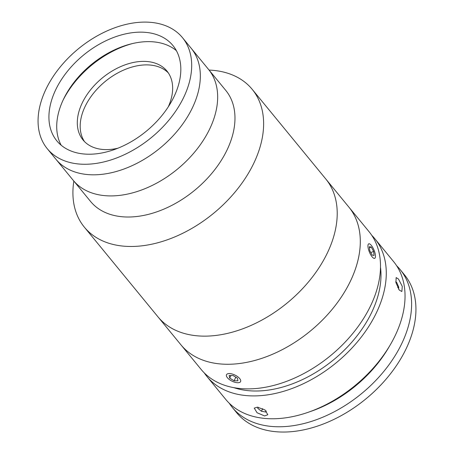 <?xml version="1.0" encoding="UTF-8"?>
<svg xmlns="http://www.w3.org/2000/svg" width="454" height="454" viewBox="0 0 454 454"><rect width="100%" height="100%" fill="white"/><g stroke="black" fill="none" stroke-linecap="round" stroke-linejoin="round"><path stroke-width="0.68" d="M47.256 148.685L55.916 159.235A87.48 57.459 -39.4 0 0 124.578 168.78A87.48 57.459 -39.4 0 0 192.116 108.398A87.48 57.459 -39.4 0 1 124.578 168.78A87.48 57.459 -39.4 0 1 55.916 159.235L73.23 180.334A87.48 57.459 -39.4 0 0 141.898 189.874A87.48 57.459 -39.4 0 0 209.436 129.498A87.48 57.459 -39.4 0 1 141.898 189.874A87.48 57.459 -39.4 0 1 73.23 180.334L90.55 201.428A87.48 57.459 -39.4 0 0 159.218 210.974A87.48 57.459 -39.4 0 0 226.75 150.592A87.48 57.459 -39.4 0 0 225.78 90.425L182.491 37.682A87.48 57.459 -39.4 0 0 113.823 28.137A87.48 57.459 -39.4 0 0 46.285 88.519A87.48 57.459 -39.4 0 0 47.256 148.685A87.48 57.459 -39.4 0 0 115.923 158.23A87.48 57.459 -39.4 0 0 183.461 97.848A87.48 57.459 -39.4 0 0 182.491 37.682M73.837 181.067A108.591 71.329 -39.4 0 0 84.331 227.131A108.591 71.329 -39.4 0 0 169.569 238.98A108.591 71.329 -39.4 0 0 253.411 164.03A108.591 71.329 -39.4 0 0 252.203 89.336A108.591 71.329 -39.4 0 0 209.073 70.069M84.331 227.131L157.93 316.796A108.591 71.329 -39.4 0 0 243.724 328.435A108.591 71.329 -39.4 0 0 327.504 252.662A108.591 71.329 -39.4 0 0 325.802 179.001L348.893 207.132A108.591 71.329 -39.4 0 1 333.298 307.96A108.591 71.329 -39.4 0 1 222.012 364.08A108.591 71.329 -39.4 0 1 181.021 344.926A108.591 71.329 -39.4 0 0 266.816 356.566A108.591 71.329 -39.4 0 0 350.596 280.793A108.591 71.329 -39.4 0 0 348.893 207.132L369.096 231.744A108.591 71.329 -39.4 0 1 353.501 332.572A108.591 71.329 -39.4 0 1 242.215 388.692A108.591 71.329 -39.4 0 1 201.224 369.539L157.93 316.796A108.591 71.329 -39.4 0 0 243.168 328.645A108.591 71.329 -39.4 0 0 327.011 253.69A108.591 71.329 -39.4 0 0 325.802 179.001L252.203 89.336M209.436 129.498A87.48 57.459 -39.4 0 0 208.465 69.331A87.48 57.459 -39.4 0 1 209.436 129.498M131.983 43.692A79.637 52.306 -39.4 0 0 62.992 100.323M168.258 106.872A54.298 35.662 -39.4 0 0 166.941 71.04A54.298 35.662 -39.4 0 0 124.322 65.121A54.298 35.662 -39.4 0 0 82.407 102.593A54.298 35.662 -39.4 0 0 83.008 139.94A54.298 35.662 -39.4 0 0 117.892 148.214M168.303 72.873A54.298 35.662 -39.4 0 0 125.69 69.224A54.298 35.662 -39.4 0 0 85.29 106.111A54.298 35.662 -39.4 0 0 84.535 141.631M173.763 97.19A75.109 49.333 -39.4 0 0 172.929 45.531A75.109 49.333 -39.4 0 0 113.971 37.336A75.109 49.333 -39.4 0 0 55.984 89.177A75.109 49.333 -39.4 0 0 56.818 140.836A75.109 49.333 -39.4 0 0 115.776 149.037A75.109 49.333 -39.4 0 0 173.763 97.19M176.373 50.649A75.109 49.333 -39.4 0 0 63.776 98.671A75.109 49.333 -39.4 0 0 61.165 145.218M192.116 108.398A87.48 57.459 -39.4 0 0 191.145 48.232A87.48 57.459 -39.4 0 1 192.116 108.398M399.27 290.078L395.922 282.609L396.16 277.559L398.527 279.085L402.267 286.389L401.875 291.513L399.27 290.078M204.283 372.916A108.591 71.329 -39.4 0 0 206.996 376.57L225.757 399.429A108.591 71.329 -39.4 0 0 266.748 418.582A108.591 71.329 -39.4 0 0 307.886 412.397A108.591 71.329 -39.4 0 0 390.338 344.717A108.591 71.329 -39.4 0 0 393.629 261.635L374.868 238.776A108.591 71.329 -39.4 0 0 371.815 235.399M206.996 376.57A108.591 71.329 -39.4 0 0 247.986 395.723A108.591 71.329 -39.4 0 0 359.279 339.609A108.591 71.329 -39.4 0 0 374.868 238.776M257.367 407.153L265.057 409.996L267.809 414.74L264.586 415.943L257.066 412.743L254.251 408.129L257.367 407.153M390.338 344.717L388.743 347.441A102.559 67.362 140.6 0 1 310.871 411.364L307.886 412.397M233.906 387.671A102.559 67.362 -39.4 0 0 250.375 390.832A102.559 67.362 -39.4 0 0 342.061 352.338A102.559 67.362 -39.4 0 0 380.509 267.338M396.694 265.811A108.591 71.329 140.6 0 1 400.195 269.631A108.591 71.329 140.6 0 1 401.398 344.319A108.591 71.329 140.6 0 1 317.562 419.275A108.591 71.329 140.6 0 1 232.317 407.425A108.591 71.329 140.6 0 1 229.259 403.248M400.195 269.631L404.525 274.903A108.591 71.329 140.6 0 1 405.728 349.597A108.591 71.329 140.6 0 1 321.886 424.547A108.591 71.329 140.6 0 1 236.648 412.697L232.317 407.425M262.707 408.64L261.436 411.245L265.902 412.062L266.277 410.978M258.065 407.227L257.702 408.288L261.436 411.245M258.207 407.244L257.702 408.288M397.698 287.575L398.743 287.144L396.671 282.371L395.735 281.713M395.933 282.672L396.671 282.371M398.623 289.198L398.743 287.144M240.138 382.137A7.837 3.382 -154 0 0 236.466 375.884A7.837 3.382 -154 0 0 226.972 374.153A7.837 3.382 -154 0 0 226.659 376.582A7.837 3.382 -154 0 0 232.073 381.184A7.837 3.382 -154 0 0 239.031 382.614A7.837 3.382 -154 0 0 240.138 382.137M234.071 380.775L237.941 380.804L237.425 378.171L233.044 375.515L229.174 375.486L229.684 378.12L234.071 380.775L235.819 377.195M230.961 375.498L229.684 378.12M374.567 251.584A7.837 2.508 67.7 0 0 369.698 243.94A7.837 2.508 67.7 0 0 368.852 250.585A7.837 2.508 67.7 0 0 372.439 257.197A7.837 2.508 67.7 0 0 375.288 257.588A7.837 2.508 67.7 0 0 374.567 251.584M374.079 255.46L373.614 251.414L371.247 247.044L369.34 246.709L369.806 250.756L372.172 255.125L374.079 255.46M370.787 252.572L373.614 251.414M369.465 247.771L371.247 247.044"/></g></svg>
